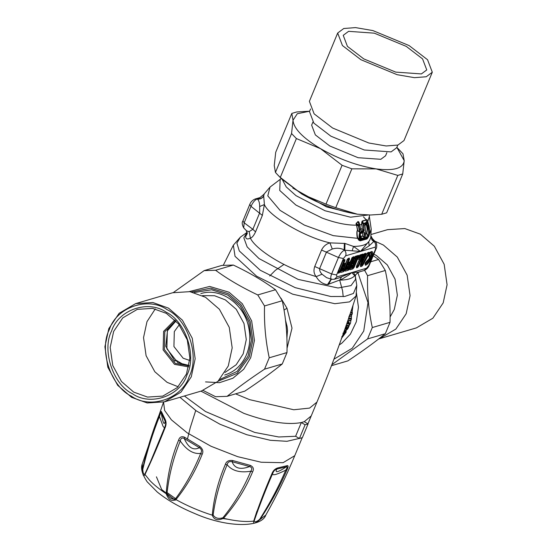 <?xml version="1.0" encoding="UTF-8"?>
<svg xmlns="http://www.w3.org/2000/svg" width="552" height="552" viewBox="0 0 552 552"><rect width="100%" height="100%" fill="white"/><g stroke="black" fill="none" stroke-linecap="round" stroke-linejoin="round"><path stroke-width="0.83" d="M286.888 338.279L287.516 330.4L287.109 326.515L285.487 320.125M346.463 325.797L345.635 326.984M346.111 325.604L347.988 325.059L345.98 325.997L347.436 325.57L346.463 327.929L345.172 328.309M347.988 325.059C348.788 325.942 348.277 327.177 346.456 328.757L346.021 326.874M342.378 336.196L342.295 336.775L341.757 336.651M341.716 338.038L345.966 332.38L343.171 335.078L343.102 334.16M347.732 320.919L351.12 319.925L351.452 318.49L349.057 319.194L349.133 316.848M349.83 314.785L349.382 315.447L351.583 314.799L352.238 313.915L351.617 314.792L352.293 313.991L352.079 310.003M364.624 256.859L364.61 255.742L364.658 257.743L363.119 260.51L364.879 257.46L364.748 256.37L364.561 256.859M364.755 257.039L364.658 257.743L364.755 257.039M364.748 256.618L364.334 257.839L363.906 256.866L364.748 256.618M363.892 256.873L363.513 257.377L363.768 255.99L362.698 257.418L364.334 257.839L363.968 259.06M361.774 260.544L362.567 260.572C361.87 261.448 362.002 261.413 362.968 260.454C362.002 261.413 361.87 261.448 362.567 260.572L363.513 257.377M362.816 260.592L363.292 260.489M362.112 261.262L363.271 260.51M344.241 334.167L343.158 334.008M346.021 330.958L345.98 330.489L343.896 331.579L345.262 332.587L345.317 331.669L343.668 334.057L342.882 333.187M345.966 332.38L346.014 331.462L345.966 332.38L346.014 331.462L345.317 331.669L344.62 330.889M341.778 338.024L341.391 338.252M342.509 336.161L342.088 336.43M344.393 330.524L345.787 330.117L344.289 330.814L345.324 330.51C347.505 330.034 348.892 327.688 349.485 323.472L348.657 322.837L346.904 323.334M349.982 314.716L352.183 314.074L352.259 312.025L350.603 312.508M352.259 312.025L351.886 309.755L351.493 309.872M349.057 319.194L348.967 318.345M351.452 318.49L351.389 317.869L351.452 318.49L351.389 317.869L348.995 318.573M351.12 319.925L350.548 320.533L351.175 319.718M349.485 323.472L349.161 322.347L347.47 321.692M351.886 309.755L352.093 310.479L351.886 309.755M351.313 316.786L351.162 316.137L348.76 316.848M344.137 265.843L343.993 264.87L343.999 265.526L342.509 265.96M343.999 265.526L343.903 267.679L342.53 268.086L340.536 271.336L340.708 272.481L343.723 271.598L345.028 270.018L349.492 259.226L349.326 258.074L348.422 258.336L347.118 259.923L345.793 263.118L344.42 263.518L343.116 265.105L342.426 266.768L342.599 267.92L343.972 267.513L344.075 266.43L343.972 267.513M343.579 264.408L344.71 263.808M341.688 268.969L342.82 268.375M348.712 264.498L348.567 263.525L348.574 264.18L347.084 264.622M348.574 264.18L348.478 266.333L347.104 266.74L345.11 269.99L345.283 271.142L348.298 270.252L349.602 268.672L354.073 257.881L353.901 256.728L352.997 256.997L351.693 258.577L350.368 261.772L348.995 262.179L347.691 263.759L347.001 265.429L347.173 266.575L348.547 266.174L348.65 265.084L348.547 266.174M348.153 263.062L349.285 262.469M346.263 267.623L347.394 267.03M353.287 263.152L353.142 262.179L353.149 262.842L351.658 263.276M353.149 262.842L353.059 264.994L351.679 265.395L349.685 268.645L349.858 269.797L352.873 268.914L354.177 267.327L358.648 256.535L358.476 255.39L355.46 256.273L354.156 257.853L353.466 259.523L353.639 260.668L355.012 260.268L353.57 260.834L351.576 264.084L351.748 265.236L353.121 264.829L353.225 263.746L353.121 264.829M352.728 261.717L353.86 261.124M355.177 258.591L355.033 257.618L355.039 258.274L353.549 258.715M355.039 258.274L355.012 260.268M350.837 266.285L351.969 265.685M359.752 257.246L359.607 256.273L359.614 256.935L358.124 257.37M359.614 256.935L359.587 258.922L356.371 266.685L356.544 267.83L357.448 267.568L358.752 265.988L363.223 255.196L363.05 254.044L360.035 254.927L358.041 258.177L358.213 259.33L359.587 258.922L359.69 257.839L359.587 258.922M364.085 254.113L363.547 254.838L363.789 255.541L365.452 254.789M363.547 254.838L364.099 254.762L363.789 255.541L366.625 254.072L366.004 254.251L365.776 253.244L364.582 253.596L363.147 255.541L360.339 265.85L360.635 266.63L361.808 266.292L362.926 265.084L369.053 253.81L369.06 252.278L367.873 252.63L366.625 254.072M364.099 254.762L365.169 254.196L364.099 254.762L364.23 255.148L365.203 254.907L366.004 254.251L365.072 254.52L365.258 254.893M299.425 438.495L305.111 424.778L301.302 422.549L304.262 421.68L308.071 423.908L302.386 437.626L299.425 438.495L295.617 436.273L278.781 436.977L254.72 432.437L205.475 411.523L184.409 395.998M287.026 348.353L292.008 328.13L286.992 308.285L280.885 298.114M269.721 275.959L275.338 270.328L284.011 264.415M343.006 260.302L338.514 271.142L339.128 271.888L339.632 271.28L340.453 271.356L344.917 260.565L344.745 259.419L343.848 259.681L342.544 261.262L338.072 272.053L338.245 273.205L339.149 272.943L340.453 271.356M338.507 270.487L339.632 271.28L344.103 260.489L344.089 260.033L343.185 260.296L342.695 261.151L338.1 272.26M347.581 258.957L343.592 269.19L343.089 269.797L340.618 270.528M351.714 258.012L352.224 258.06L348.167 267.851L347.663 268.458L345.193 269.183M352.155 257.618L352.224 258.06L353.252 257.798L353.239 257.342L352.342 257.611L349.83 262.352M354.619 257.156L356.73 256.273L356.799 256.714L352.742 266.506L352.245 267.113L349.775 267.837M352.611 265.54L352.245 267.113L352.859 267.858L353.356 267.251L354.177 267.327M359.193 255.811L361.305 254.927L361.374 255.376L356.82 265.767L357.434 266.512L357.931 265.905L358.752 265.988M367.232 253.189L361.67 264.008L360.477 264.698M362.899 260.751L361.236 263.815L361.795 265.236L362.222 264.774L362.926 265.084M339.701 280.161L342.585 290.766L343.206 296.652M364.651 225.223L365.997 224.816C366.376 224.65 366.763 226.099 367.17 229.149L366.514 233.62L365.32 234.172M366.694 233.061L367.701 236.684L365.928 237.284L364.927 224.995L366.321 224.057M363.402 231.647L364.389 232.592L364.734 237.829L361.946 238.74L361.325 238.478C360.152 239.14 359.842 231.474 361.042 232.192L363.402 231.647L362.505 232.737L362.864 236.063L360.58 236.215L361.526 238.181L360.773 237.25L360.132 234.483M362.774 236.021L362.505 232.737M364.741 237.319L362.864 236.063L360.725 236.546L361.822 238.271L361.567 238.657M338.162 271.708L338.245 273.205M342.516 266.423L342.599 267.92M345.793 263.118L347.76 258.95L349.326 258.074M347.139 259.35L348.678 259.143L348.616 258.702L347.712 258.964L348.422 258.336M343.461 268.224L343.089 269.797L343.71 270.542L344.207 269.935L345.028 270.018M340.632 270.984L340.708 272.481M343.903 267.679L341.874 268.7L340.563 271.536M347.091 265.084L347.173 266.575M350.368 261.772L348.34 262.793L347.029 265.629M348.036 266.878L347.663 268.458L348.284 269.203L348.781 268.596L349.602 268.672M345.207 269.645L345.283 271.142M348.478 266.333L347.884 266.933L348.588 266.326M351.672 263.739L351.748 265.236M354.943 260.434L352.914 261.448L351.603 264.284M353.556 259.178L353.639 260.668M355.274 259.109L356.288 256.666L357.827 256.459L357.813 256.004L354.881 256.852L353.494 259.723M349.782 268.3L349.858 269.797M353.059 264.994L352.459 265.588L353.163 264.988M358.138 257.832L358.213 259.33M359.849 257.763L360.863 255.321L362.402 255.114L362.388 254.658L359.456 255.514L358.069 258.377M356.468 266.34L356.544 267.83M366.79 253.582L368.35 253.499L368.405 252.892L367.308 253.202L366.687 254.134M360.504 265.277L360.635 266.63M366.059 254.079L363.92 254.21L363.354 255.279L360.497 265.622M365.721 224.747L366.535 224.229C366.983 224.077 367.308 225.706 367.515 229.128L366.825 233.254L368.163 235.952L367.784 237.001L365.99 237.374M365.997 224.816L366.59 224.222C366.97 223.753 367.618 225.706 368.522 230.08C368.715 233.254 368.598 235.207 368.163 235.952L368.06 236.235M360.38 236.042L361.588 238.671M361.408 232.006L360.842 232.875L362.823 232.516L362.636 232.896L360.435 233.489M364.479 238.243L364.341 237.781L361.822 238.271L361.946 238.74M364.389 232.592L363.906 232.675L364.423 237.691L362.747 236.249M342.564 260.696L344.917 260.565M343.848 259.681L343.137 260.309L344.745 259.419M338.217 271.963L339.128 271.888L339.149 272.943M342.633 260.917L342.544 261.262L342.633 260.917M343.206 264.76L343.116 265.105L343.206 264.76M345.2 263.711L343.71 264.146L344.42 263.518M347.208 259.578L347.118 259.923L347.208 259.578M341.336 269.652L343.592 269.19L344.207 269.935L348.678 259.143L349.492 259.226M340.681 271.239L343.71 270.542L343.723 271.598M341.322 269.321L341.226 269.666L341.322 269.321M343.309 268.272L341.819 268.714L342.53 268.086M347.788 263.414L347.691 263.759L347.788 263.414M349.775 262.366L348.284 262.807L348.995 262.179M351.783 258.232L351.693 258.577L351.783 258.232M353.901 256.728L353.19 257.356L352.286 257.625L352.997 256.997M345.911 268.313L347.656 267.796L348.781 268.596L353.252 257.798L354.073 257.881M345.255 269.893L348.284 269.203L348.298 270.252M345.897 267.975L345.8 268.32L345.897 267.975M347.884 266.933L346.394 267.368L347.104 266.74M352.362 262.069L352.266 262.414L352.362 262.069M354.349 261.027L352.859 261.462L353.57 260.834M354.253 257.508L354.156 257.853L354.253 257.508M358.476 255.39L357.765 256.018L354.75 256.901L355.46 256.273M350.485 266.968L352.742 266.506L353.356 267.251L357.827 256.459L358.648 256.535M352.5 265.574L351.024 266.009L349.844 268.741L352.859 267.858L352.873 268.914M350.472 266.637L350.375 266.982L350.472 266.637M352.459 265.588L350.968 266.023L351.679 265.395M358.828 256.162L358.731 256.507L358.828 256.162M363.05 254.044L359.324 255.555L360.035 254.927M356.806 265.112L357.931 265.905L362.402 255.114L363.223 255.196M356.399 266.885L357.434 266.512L357.448 267.568M369.06 252.278L367.163 253.258L367.873 252.63M360.47 264.035L361.236 263.815L362.222 264.774L368.35 253.499L369.053 253.81M360.587 265.388L361.795 265.236L361.808 266.292M363.319 254.969L363.147 255.541M365.776 253.244L365.065 253.872L363.871 254.224L364.582 253.596M365.348 265.25L365.403 265.229C369.957 264.222 375.871 249.952 371.006 251.705L368.708 254.81L369.005 256.542C369.812 257.432 369.281 258.715 367.404 260.399L365.403 262.807L365.348 265.25L365.003 263.366M338.907 277.932L351.707 272.591L354.757 275.71L358.276 272.177L364.051 270.549L366.528 268.244L351.707 272.591L358.276 272.177M369.233 235.014L371.206 228.976L370.758 237.553L369.564 240.61L360.456 251.464L353.515 246.413L344.993 243.453L329.923 242.873C326.115 244.005 323.327 246.399 321.554 250.042L314.737 266.506C313.391 270.452 313.874 273.827 316.186 276.628C318.911 281.375 322.678 284.045 327.488 284.625L342.047 279.153L348.871 274.986L351.707 272.591L336.886 276.945L334.353 279.271M223.318 265.229L233.358 245.178L240.355 237.16L236.891 243.142L239.306 250.953L260.24 270.238L295.175 287.64L330.772 296.507L344.717 296.472L353.432 293.457L356.785 285.384L355.371 276.352L354.757 275.71C352.155 278.574 347.167 280.043 339.784 280.105L341.44 277.125M366.066 237.698L365.81 236.691M364.423 237.691L365.866 237.498L364.858 225.071L365.465 223.808L366.735 223.249L366.169 224.119L366.59 224.222L367.342 223.401C367.832 222.946 368.384 225.161 369.005 230.053C369.019 233.441 368.798 235.49 368.343 236.221M368.908 236.118L369.336 228.797C368.715 224.636 368.212 222.656 367.825 222.849L366.804 222.49L363.747 223.65L363.934 231.005L361.291 231.509L359.476 224.395L358.959 224.395L358.683 225.037L360.152 232.702C359.38 233.71 359.311 235.518 359.938 238.119L361.277 239.471L367.956 237.65L368.908 236.118L367.784 237.001M360.056 231.433L359.504 231.757L359.987 232.468C359.49 232.068 358.614 236.953 359.359 238.512L359.566 239.133L361.325 238.478L361.325 238.015M247.255 232.978L245.64 236.746C245.84 239.092 247.42 239.554 250.387 238.133C252.091 237.684 253.81 235.6 255.541 231.881L252.864 229.301L244.17 222.801L243.708 227.879L246.689 230.936L249.166 231.592L252.864 229.301L259.681 212.837L259.675 206.531C259.633 202.784 258.881 200.314 257.418 199.134L260.006 197.582L255.017 199.044L257.011 199.03C254.789 200.031 252.781 202.467 250.994 206.338L244.17 222.801L242.935 220.938L249.759 204.475L250.994 206.338L262.359 215.411L264.394 204.544L259.675 206.531M245.785 236.201L247.186 233.731M245.64 236.746L247.248 233.248M344.372 243.28L344.144 249.87C340.46 248.034 336.506 247.751 332.276 249.007L326.529 251.94L319.712 268.41C319.366 270.294 320.146 272.233 322.051 274.227L316.186 276.628L300.971 271.791C278.939 264.028 254.865 248.014 250.387 238.133L249.166 231.592M361.277 239.471L360.732 240.279L363.602 239.768L367.384 238.464L367.956 237.65M360.152 232.702L357.558 230.508C356.564 230.895 357.22 238.05 358.151 238.209L359.255 239.768L360.546 240.327L367.384 238.464M360.553 239.113L359.897 239.754L360.732 240.279L360.159 240.844L366.804 239.03L367.466 238.443M322.051 274.227L326.577 277.656L331.628 279.312L334.415 279.25L338.969 277.911M327.488 284.625L331.083 279.174M328.461 284.57L331.331 279.236M368.902 236.146L368.66 236.698M365.465 223.808L364.9 224.671M361.042 232.192L360.67 232.958M361.291 231.509L359.718 225.154M364.196 230.094L361.167 231.053L360.911 230.639M358.669 224.905L358.276 224.968L358.91 224.05L357.862 221.897L356.364 223.463L358.289 224.933M359.938 238.119L357.744 238.485L358.793 240.182L360.159 240.844M359.566 239.133L359.897 239.754L358.793 240.182M352.19 250.794L353.515 246.413C361.098 246.378 366.19 244.881 368.791 241.935L369.143 245.819L360.456 251.464L344.469 250.187L344.827 250.084L344.993 243.453M370.965 236.711L371.889 239.844L373.738 241.597L369.143 245.819M372.331 238.533L373.738 241.597L375.36 241.714L372.331 238.533L371.02 235.932M264.166 194.145L263.69 195.884L264.394 204.544C268.969 216.232 304.828 237.215 329.923 242.873L332.276 249.007M369.095 235.359L368.922 235.807L369.095 235.359M363.934 231.005L362.147 228.983L360.332 229.287M263.69 195.884C262.2 198.133 260.095 199.148 257.37 198.92L257.418 199.134C260.13 199.348 262.228 198.334 263.718 196.098M361.167 231.053L360.808 230.315M359.442 224.353L359.58 224.015L359.476 224.395L359.58 224.015L358.91 224.05L358.959 224.395M358.276 224.968L359.504 231.757L357.703 230.591M358.683 225.037L356.454 224.367L356.495 225.05L358.903 226.313M359.621 225.023L358.227 225.292M359.4 223.594L358.945 222.187L358.11 221.524L356.116 223.422L357.82 230.425L357.392 230.439C356.399 230.922 356.875 238.264 357.744 238.485M357.558 230.398L356.502 225.099M370.999 236.553L374.104 241.486C375.595 243.163 375.988 245.04 375.277 247.117L375.567 249.076L368.75 265.54L369.309 265.126L376.14 248.642M366.804 239.03L367.218 238.505M259.985 197.588L263.739 194.47L270.038 187.073L267.789 195.863L280.009 210.312L304.331 225.092L333.256 235.642L358.262 238.409M369.426 230.156L368.591 224.312L367.666 222.401L366.721 222.145L363.237 223.76L363.72 230.177L362.195 229.025M363.285 224.409L367.666 222.401M366.804 222.49L365.9 220.02L362.319 221.352L363.747 223.65M363.733 223.698L363.237 223.76L362.071 222.152L361.967 223.229L363.747 224.071M368.046 222.435L366.921 219.627L362.278 220.993L361.636 223.236L362.312 228.832L360.304 228.956M362.222 228.797L361.981 224.519M359.055 222.932L357.841 221.538M359.559 223.974L359.235 223.256M358.972 222.753L358.641 221.78M359.393 224.008L358.11 221.524M356.116 223.422L356.13 224.485M371.206 228.976L369.357 216.522L367.784 221.524L368.646 224.512C369.516 226.617 369.674 230.301 369.136 235.566L367.528 238.416M367.846 221.752L367.018 219.986L367.825 222.849M366.997 219.696L367.749 222.746M366.921 219.627L365.9 220.02L365.845 219.668M362.278 220.993L361.712 222.152M356.219 225.112L356.226 225.161C346.773 225.278 335.437 222.925 322.216 218.088L295.851 205.02L279.74 190.461L280.154 179.572M361.636 223.236L361.65 224.574L359.538 224.919M299.301 438.426L286.95 441.31L270.328 440.289L246.785 434.721L220.048 424.274L196.333 410.916L179.945 397.302M195.718 410.502L190.281 427.6L187.425 439.13M287.371 465.612L286.453 466.764C287.516 466.571 287.281 467.703 285.757 470.159C278.581 486.926 269.873 503.334 259.633 519.377L259.93 519.598C255.148 523.682 253.078 524.179 253.727 521.088C258.529 506.356 264.594 490.555 271.922 473.678C273.04 470.752 274.958 468.841 277.67 467.944L287.371 465.612C288.475 465.598 288.31 467.089 286.881 470.076C279.657 486.919 270.673 503.424 259.93 519.598L265.816 515.057C261.434 527.864 227.203 527.995 194.235 513.319C179.483 507.164 167.139 500.05 157.21 491.984L147.156 481.786C142.133 474.265 140.505 468.296 142.278 463.887L142.485 469.269C146.687 450.308 152.186 432.306 158.976 415.27C160.108 412.144 160.922 410.929 161.425 411.633L161.26 413.11C162.999 423.218 164.296 425.93 165.165 421.238L165.717 423.308L165.041 427.869C158.286 444.981 151.607 460.52 144.997 474.492C143.568 477.245 142.726 475.507 142.485 469.269L142.795 469.303C147.211 450.784 152.814 433.044 159.59 416.091C160.287 413.276 160.839 412.282 161.26 413.11L165.165 421.238L165.358 419.81C166.4 422.321 166.29 425.012 165.041 427.869M164.793 427.193L150.441 461.9L144.969 473.837L144.997 474.492L149.764 480.433C153.932 484.808 159.404 489.231 166.18 493.702C167.484 474.948 171.624 457.104 178.6 440.165C179.566 437.046 181.546 436.052 184.534 437.205L184.23 438.529C188.308 447.7 193.366 450.756 199.403 447.7C201.68 449.314 202.115 451.205 200.707 453.385C193.904 470.29 185.472 485.463 175.419 498.891C171.844 499.629 169.029 497.925 166.966 493.778C168.898 475.472 173.335 457.884 180.269 441.02C180.704 438.26 182.022 437.425 184.23 438.529L199.403 447.7L199.796 446.43C202.805 448.914 203.584 451.57 202.129 454.399C195.311 471.401 186.583 486.471 175.936 499.601C171.575 501.664 168.325 499.698 166.18 493.702L166.966 493.778M175.419 498.891L175.936 499.601C187.404 505.956 199.507 511.145 212.258 515.168C213.81 498.166 218.185 481.234 225.382 464.363C226.341 461.32 228.776 460.044 232.689 460.527L232.095 461.713C234.538 468.406 240.389 470.021 249.642 466.557C252.05 467.44 252.436 469 250.787 471.242C243.805 488.058 234.51 503.562 222.911 517.755C218.502 519.121 215.245 518.224 213.134 515.057C215.342 498.29 220.013 481.51 227.148 464.715C227.665 462.155 229.315 461.155 232.095 461.713L249.642 466.557L250.332 465.398C253.368 466.84 254.127 469 252.595 471.877C245.585 488.775 235.897 504.238 223.539 518.287C217.792 520.895 214.031 519.86 212.258 515.168L213.134 515.057M158.976 415.27L163.068 426.379L164.489 427.91M165.51 424.895L164.855 427.041M154.505 452.219L164.813 427.11M178.6 440.165L180.269 441.02C186.686 450.197 193.497 454.317 200.707 453.385L202.129 454.399M225.382 464.363L227.148 464.715C231.985 470.808 239.865 472.988 250.787 471.242L252.595 471.877M259.633 519.377C256.356 522.047 254.569 522.475 254.265 520.667L253.727 521.088C245.792 522.082 235.732 521.15 223.539 518.287L222.911 517.755M254.265 520.667C259.337 505.88 265.505 490.086 272.764 473.285C273.675 470.973 275.02 469.573 276.814 469.083C274.606 473.202 277.822 472.429 286.453 466.764L276.814 469.083L277.67 467.944M271.922 473.678L272.764 473.285C271.846 475.962 276.179 474.92 285.757 470.159L286.881 470.076M227.838 519.239L221.58 518.397M175.274 500.25L161.681 489.52L156.437 476.824M144.969 473.837C143.727 474.975 142.996 473.464 142.795 469.303M176.357 499.187L167.001 492.536M200.935 391.14L243.867 413.358C268.244 422.121 287.392 425.185 301.302 422.549L295.617 436.273M305.111 424.778L308.071 423.908M309.631 111.207L297.28 113.74L293.015 120.26C293.664 128.519 302.848 137.993 320.567 148.695L296.396 138.559L291.553 133.549L293.015 120.26L291.822 113.408L296.755 111.959L309.665 111.207M320.567 148.695C339.045 159.176 357.579 165.91 376.16 168.898L351.859 168.829L342.067 165.276L320.567 148.695M376.16 168.898C393.997 171.12 403.339 168.374 404.202 160.666L402.732 173.956L397.799 175.405L376.16 168.898M396.833 147.308L403.001 153.815L404.202 160.666L396.86 147.336M351.859 168.829L335.754 207.704L357.392 214.21L370.537 215.004L381.694 214.273L397.799 175.405M381.694 214.273L386.635 212.824L402.732 173.956M291.822 113.408L275.717 152.283L274.247 165.572L275.448 172.424L277.773 174.97L280.299 177.427L301.799 194.007L325.97 204.143L342.067 165.276M325.97 204.143L335.754 207.704M275.448 172.424L291.553 133.549M296.396 138.559L280.299 177.427M312.929 122.054L311.645 125.152L315.358 134.916L329.792 145.99L358.082 157.7L380.825 159.307L385.572 155.774L386.855 152.676M370.537 215.004L357.392 214.21C338.811 211.216 320.277 204.482 301.799 194.007L281.617 178.924L277.773 174.97M363.727 58.878L347.415 46.368L343.227 35.335L348.588 31.333L374.284 33.161L406.258 46.389L422.563 58.898L426.758 69.931L421.397 73.927L395.694 72.105L363.727 58.878M397.778 145.114L396.695 147.722L391.099 151.897L364.265 149.992L330.876 136.178L313.846 123.117L309.472 111.594L310.555 108.979M432.299 72.229L404.002 140.539L397.93 145.066L386.165 145.976L368.819 143.002L332.608 128.016L314.129 113.85L309.382 101.347L337.679 33.037L342.426 45.533L360.898 59.706L397.116 74.692L414.462 77.666L426.227 76.756L432.299 72.229L427.552 59.733L409.08 45.561L372.862 30.574L355.516 27.6L343.751 28.511L337.679 33.037M174.908 319.905L163.599 331.373L163.123 349.899L174.515 364.354L188.715 366.914M188.943 365.866L175.301 363.402L164.344 349.499L164.806 331.69L175.674 320.664M178.144 386.766L167.07 382.329L154.815 371.724L146.107 355.736L143.534 337.645L146.984 321.65L155.285 308.913M189.025 365.445L177.82 362.657L166.87 348.76L167.325 330.945L175.971 320.974M202.48 295.637L214.549 295.727L225.368 299.888L236.256 309.306L243.991 323.513L246.282 339.59L243.218 353.797L236.173 364.768L225.023 372.427M111.628 330.917C101.596 350.092 113.029 384.627 132.418 393.707C150.303 406.431 180.304 396.136 186.969 374.987C197.009 355.812 185.575 321.278 166.18 312.197C148.302 299.474 118.3 309.769 111.628 330.917M113.643 331.441L122.744 317.904L137.31 309.361L152.559 308.389L166.352 313.357L178.607 323.955L187.314 339.949L189.895 358.041L186.445 374.028L177.344 387.566L162.778 396.108L147.529 397.081L133.729 392.12L121.474 381.515L112.767 365.527L110.193 347.429L113.643 331.441M131.397 396.177C110.828 386.545 98.704 349.92 109.351 329.578C116.424 307.153 148.24 296.231 167.208 309.727C187.77 319.36 199.9 355.985 189.253 376.326C182.181 398.758 150.365 409.674 131.397 396.177M131.569 397.33L147.198 402.953L164.461 401.849L180.952 392.182L191.261 376.85L195.167 358.738L192.255 338.252L182.388 320.146L168.512 308.14L152.89 302.517L135.626 303.621L119.128 313.294L108.82 328.619L104.915 346.732L107.833 367.218L117.693 385.324L131.569 397.33M135.626 303.621L172.638 292.753L189.909 291.649L205.53 297.273L219.406 309.279L229.266 327.384L232.185 347.877L228.28 365.983L217.971 381.315L201.48 390.982L164.461 401.849M371.33 234.421L387.538 229.666L404.802 228.562L420.431 234.186L434.307 246.192L444.167 264.298L447.086 284.784L443.18 302.896L432.871 318.221L416.374 327.895L379.362 338.762L395.853 329.089L406.162 313.764L410.067 295.651L407.148 275.165L397.288 257.06L383.412 245.053L374.801 241.127M365.659 239.154L363.899 239.016M378.658 338.962L379.362 338.762M390.091 316.986L394.294 309.444L397.357 295.237L395.066 279.16L387.332 264.953L376.443 255.535L373.856 254.155M371.806 253.244L369.943 252.547M180.67 364.541L181.518 363.423L175.688 360.014L175.301 360.946M175.633 320.622L167.656 329.171L165.752 346.27L174.832 361.125L175.688 360.014M331.462 365.7L347.863 360.884C362.395 351.231 374.877 342.171 385.317 333.712L390.029 322.333C390.499 304.456 388.925 287.171 385.31 270.487L378.562 259.474L373.214 255.7M333.932 359.2L352.273 348.208L363.747 331.041L367.998 302.606L357.896 272.612M364.637 270.342L367.577 275.696C367.108 293.574 368.681 310.859 372.296 327.543L367.584 338.914L331.835 364.727M385.317 333.712L367.584 338.914M372.296 327.543L390.029 322.333M385.31 270.487L367.577 275.696M370.696 261.786L378.562 259.474M173.342 292.553L204.137 270.625L215.597 270.266C227.61 279.091 241.666 287.316 257.763 294.94L264.518 305.953C264.049 323.831 265.622 341.115 269.238 357.799L264.525 369.171C250.001 378.831 237.512 387.89 227.072 396.35L215.611 396.709L203.143 390.457M227.072 396.35L244.805 391.14C259.337 381.48 271.819 372.427 282.258 363.968L286.971 352.59C287.44 334.712 285.867 317.428 282.251 300.743L275.503 289.731C263.49 280.906 249.428 272.681 233.33 265.057L221.869 265.422L204.137 270.625M282.258 363.968L264.525 369.171M269.238 357.799L286.971 352.59M282.251 300.743L264.518 305.953M257.763 294.94L275.503 289.731M233.33 265.057L215.597 270.266M346.456 328.757L344.848 329.227M343.171 335.078L342.73 335.202M345.283 330.524L345.787 330.117C349.064 327.364 349.961 325.19 348.484 323.596L346.621 324.148M352.335 312.522L350.403 313.094M348.484 323.596L347.898 321.568M350.582 320.526L347.567 321.409L350.582 320.526L351.238 319.843L351.348 316.324M339.204 344.993L341.971 343.061L350.396 334.167L356.33 321.775L358.448 307.216L356.392 292.615M364.61 255.742L363.768 255.99M361.65 261.496L362.298 261.137M346.014 331.462L345.98 330.489M351.162 316.137L351.389 317.869M341.95 337.382L350.485 323.279L353.038 305.228M344.262 264.201L344.779 263.835M343.993 264.87L343.227 265.091M342.371 268.769L342.889 268.396M345.352 263.663L344.234 266.354M348.836 262.862L349.354 262.49M349.927 262.317L348.809 265.015M348.567 263.525L347.801 263.746M346.953 267.423L347.463 267.058M353.418 261.517L353.929 261.151M354.501 260.979L353.383 263.67M355.033 257.618L354.267 257.846M353.142 262.179L352.376 262.407M351.527 266.078L352.038 265.712M359.607 256.273L358.841 256.501M365.01 255.183L365.514 254.817M366.245 254.582L365.003 256.88M369.785 252.899L369.709 257.018M367.68 260.496L365.548 262.476M369.585 255.645L369.157 253.989L368.653 255.341M235.573 393.852L249.552 399.634L293.754 409.763L309.589 408.087L316.952 402.104M356.785 285.384L356.054 296.003C344.441 331.904 331.393 367.287 316.924 402.166L311.231 415.918L304.262 421.68M286.992 308.285L284.018 310.01M344.075 266.057L344.151 266.961M348.65 264.712L348.726 265.615M353.225 263.373L353.301 264.277M355.115 258.805L355.191 259.709M359.69 257.467L359.766 258.37M369.536 252.512C373.435 251.112 368.695 262.545 365.044 263.352L365.389 264.18C369.378 263.297 374.553 250.801 370.295 252.333L371.006 251.705M368.667 255.383L369.681 255.852L368.895 254.624M368.991 255.486L369.005 256.542L368.991 255.486M366.452 233.399L365.314 233.931M366.576 233.282L368.067 236.76M233.358 245.178L235.042 256.321L256.645 276.228L292.705 294.188L334.857 303.703L349.616 301.875L356.061 295.996M342.571 266.678L344.075 266.43M347.146 265.333L348.65 265.084M351.721 263.987L353.225 263.746M353.611 259.426L355.115 259.185M358.186 258.088L359.69 257.839M366.004 254.672L365.203 254.907M365.065 264.07L365.403 265.229M365.051 264.028L366.68 261.027M366.749 261.013C367.791 261.351 370.316 257.094 369.681 255.852L369.461 257.494M367.97 260.047L367.004 260.896M340.377 271.798L339.749 271.315M339.652 271.232L338.88 270.646M249.766 204.454L249.759 204.475C250.712 201.97 252.464 200.162 255.017 199.044M365.203 263.152L365.113 263.497L365.203 263.152M365.493 262.455L365.403 262.807L365.493 262.455M368.805 254.465L368.708 254.81L368.805 254.465M369.095 253.768L368.998 254.113L369.095 253.768M370.247 252.354L370.951 251.726M336.886 276.945L336.596 274.979L343.413 258.515L338.452 257.494C340.239 253.63 342.247 251.194 344.469 250.187C345.959 251.864 346.345 253.741 345.642 255.817L375.277 247.117M336.596 274.979L331.628 273.964L338.452 257.494L321.554 250.042M375.567 249.076L376.133 248.655C377.002 247.606 377.113 242.687 375.36 241.714M368.75 265.54L366.528 268.244M332.145 279.333C330.503 279.264 330.331 277.477 331.628 273.964L314.737 266.506M362.443 232.599L362.837 232.516M355.426 277.283L355.529 279.395L351.024 285.591L338.038 288.006L298.073 279.388L259.047 258.584L247.158 246.903L243.825 237.788L247.165 232.295M353.383 272.101L354.929 275.365M343.413 258.515L345.642 255.817M366.735 223.249L367.342 223.401M255.541 231.881L262.359 215.411M366.273 219.855L363.451 216.853M367.777 215.032L350.527 217.198L325.024 210.754L296.003 195.663L286.233 186.914L282.327 179.642M352.735 213.431L326.611 206.924L292.829 188.08M265.816 515.057C276.662 495.862 286.309 476.072 294.761 455.676L283.086 462.693L261.234 462.245L237.691 456.676L210.954 446.23L187.238 432.871L171.417 419.858L164.641 410.474L163.551 402.104M161.425 411.633L165.358 419.81M184.534 437.205L199.796 446.43M232.689 460.527L250.332 465.398M256.942 511.09L253.623 521.385M179.262 324.776L174.315 331.573L173.928 346.532L183.133 358.207L189.736 360.463M191.792 291.98L210.636 288.151L228.273 293.685L241.052 304.745L250.139 321.423L252.823 340.294L249.228 356.978L237.25 373.297L218.005 381.28M205.558 381.908L219.468 382.681L232.903 378.237L243.708 369.26L250.718 357.668L254.437 340.425L251.657 320.912L242.266 303.669L229.052 292.236L209.698 286.447L189.336 291.566M219.73 379.507L237.153 371.406L247.986 356.247L251.464 340.115L248.862 321.857L240.079 305.732L227.714 295.03L211.616 289.752L194.2 292.539M341.433 338.245L346.07 332.304L346.159 330.579M349.416 315.433L351.617 314.792M348.94 318.566L349.388 315.792M344.013 267.665L344.041 265.912M348.836 265.353L348.616 264.567M353.17 264.974L353.19 263.221M354.405 261.013L355.205 260.061L355.081 258.66M356.523 266.575L359.78 258.715L359.656 257.322M344.013 267.672L343.365 268.258M348.836 265.36L348.588 266.319M366.68 254.141L366.059 254.658M243.708 227.879C242.017 224.678 241.762 222.366 242.942 220.938M345.241 263.697L343.765 264.132L342.454 266.975M347.926 266.92L346.449 267.354L345.138 270.19M370.33 252.326L369.15 254.003M369.309 265.126C368.356 267.623 366.604 269.431 364.051 270.549M247.241 233.317L247.172 233.786M246.144 230.439L247.248 233.282M240.355 237.16L247.041 232.392M355.371 276.373C355.15 274.979 356.53 273.481 359.518 271.881M365.893 237.125L364.955 225.016M360.822 232.875L360.918 232.84C360.208 233.806 360.159 235.276 360.773 237.25M360.98 230.784L359.58 223.988M359.58 223.995L359.228 223.249M270.038 187.073L281.244 178.544M369.316 215.025L369.357 216.522M294.761 455.676L302.206 437.695M142.278 463.887L163.516 402.118M311.218 415.939L307.947 423.832M200.818 293.636C220.358 287.081 244.577 304.069 248.835 328.081C250.712 337.776 249.842 346.856 246.213 355.329C241.583 365.431 234.414 371.993 224.705 375.008"/></g></svg>
